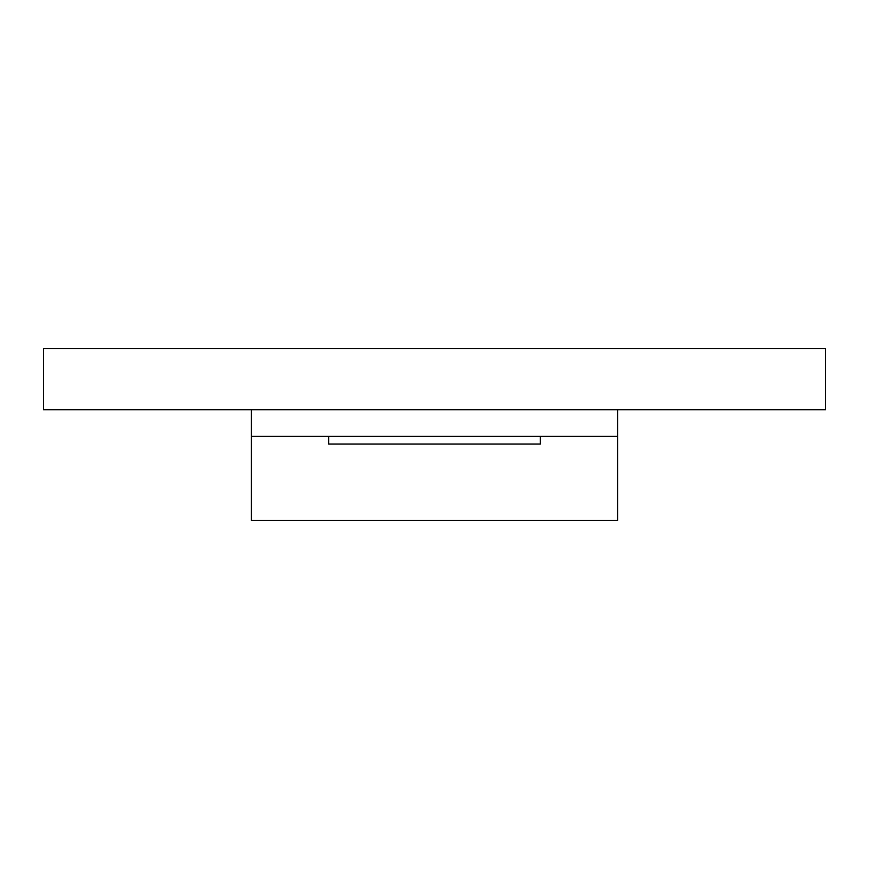 <?xml version="1.0" encoding="UTF-8"?>
<svg xmlns="http://www.w3.org/2000/svg" width="869" height="869" viewBox="0 0 869 869"><rect width="100%" height="100%" fill="white"/><g stroke="black" fill="none" stroke-linecap="round" stroke-linejoin="round"><path stroke-width="1.3" d="M617.631 436.412L251.369 436.412L251.369 520.335L617.631 520.335L617.631 409.701L251.369 409.701L251.369 436.412M328.634 436.412L328.634 444.037L540.366 444.037L540.366 436.412M251.369 409.701L43.45 409.701L43.45 348.665L825.55 348.665L825.55 409.701L617.631 409.701"/></g></svg>

